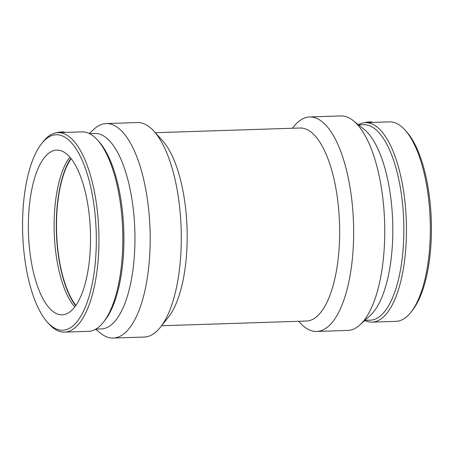 <?xml version="1.0" encoding="UTF-8"?>
<svg xmlns="http://www.w3.org/2000/svg" width="454" height="454" viewBox="0 0 454 454"><rect width="100%" height="100%" fill="white"/><g stroke="black" fill="none" stroke-linecap="round" stroke-linejoin="round"><path stroke-width="0.68" d="M65.177 132.415A5.493 1.334 172.3 0 0 56.676 132.761M364.199 122.767A5.493 1.334 -7.7 0 1 369.38 121.933A5.493 1.334 -7.7 0 1 372.694 122.421M46.739 138.442A97.797 36.768 88.1 0 1 96.327 238.685A97.797 36.768 88.1 0 1 47.443 322.266A97.797 36.768 88.1 0 1 22.7 233.64A97.797 36.768 88.1 0 1 41.637 143.589A97.797 36.768 88.1 0 1 46.739 138.442M48.737 153.242A82.401 30.98 88.1 0 1 56.773 150.087A82.401 30.98 88.1 0 1 90.408 231.438A82.401 30.98 88.1 0 1 62.124 314.804A82.401 30.98 88.1 0 1 29.113 244.348A82.401 30.98 88.1 0 1 48.737 153.242M41.637 143.589L43.119 141.716A99.789 37.517 88.1 0 1 48.328 136.461A99.789 37.517 88.1 0 1 58.055 132.647A99.789 37.517 88.1 0 1 98.79 231.165A99.789 37.517 88.1 0 1 64.536 332.124A99.789 37.517 88.1 0 1 49.043 324.043L47.443 322.266M58.055 132.647L81.941 131.87A99.789 37.517 88.1 0 1 97.434 139.951A99.789 37.517 88.1 0 1 122.682 230.388A99.789 37.517 88.1 0 1 103.359 322.278A99.789 37.517 88.1 0 1 88.428 331.346L64.536 332.124M97.434 139.951L99.04 141.727A97.797 36.768 88.1 0 1 123.777 230.354A97.797 36.768 88.1 0 1 104.846 320.405L103.359 322.278M89.472 133.624L94.892 133.448A97.797 36.768 88.1 0 1 134.815 229.996A97.797 36.768 88.1 0 1 101.242 328.934L95.822 329.11M89.245 133.51L94.029 129.14A107.303 40.338 88.1 0 1 95.766 127.67A107.303 40.338 88.1 0 1 106.225 123.567A107.303 40.338 88.1 0 1 150.03 229.503A107.303 40.338 88.1 0 1 113.199 338.06A107.303 40.338 88.1 0 1 100.663 333.287L95.607 329.235M106.225 123.567L137.341 122.552A107.303 40.338 88.1 0 1 153.997 131.246A107.303 40.338 88.1 0 1 181.146 228.493A107.303 40.338 88.1 0 1 160.37 327.294A107.303 40.338 88.1 0 1 144.31 337.044L113.199 338.06M153.997 131.246L162.617 140.78A96.571 36.309 88.1 0 1 187.048 228.3A96.571 36.309 88.1 0 1 168.355 317.221L160.37 327.294M155.319 132.704L300.1 128A96.571 36.309 88.1 0 1 339.524 223.345A96.571 36.309 88.1 0 1 306.376 321.046L161.59 325.751M292.41 128.249L293.63 126.706A107.303 40.338 88.1 0 1 299.231 121.059A107.303 40.338 88.1 0 1 309.69 116.956A107.303 40.338 88.1 0 1 353.496 222.891A107.303 40.338 88.1 0 1 316.659 331.448A107.303 40.338 88.1 0 1 300.003 322.754L298.681 321.296M309.69 116.956L340.801 115.94A107.303 40.338 88.1 0 1 353.337 120.713A107.303 40.338 88.1 0 1 384.606 221.875A107.303 40.338 88.1 0 1 359.971 324.86A107.303 40.338 88.1 0 1 347.775 330.433L316.659 331.448M353.337 120.713L364.182 129.413A97.797 36.768 88.1 0 1 392.682 221.614A97.797 36.768 88.1 0 1 370.226 315.473L359.971 324.86M358.529 124.878L363.79 124.708A97.797 36.768 88.1 0 1 403.714 221.257A97.797 36.768 88.1 0 1 370.146 320.195L364.885 320.365M358.393 124.765A99.789 37.517 88.1 0 1 365.572 122.654A99.789 37.517 88.1 0 1 406.313 221.172A99.789 37.517 88.1 0 1 372.059 322.13A99.789 37.517 88.1 0 1 364.755 320.49M365.572 122.654L389.464 121.876A99.789 37.517 88.1 0 1 404.957 129.958A99.789 37.517 88.1 0 1 430.199 220.394A99.789 37.517 88.1 0 1 410.881 312.284A99.789 37.517 88.1 0 1 395.945 321.353L372.059 322.13M404.957 129.958L406.557 131.734A97.797 36.768 88.1 0 1 431.3 220.36A97.797 36.768 88.1 0 1 412.363 310.411L410.881 312.284M75.897 305.355A82.401 30.98 88.1 0 1 56.614 232.539A82.401 30.98 88.1 0 1 71.125 158.622M75.676 305.667A82.951 31.184 88.1 0 1 56.41 232.544A82.951 31.184 88.1 0 1 70.892 158.321M74.751 306.932A82.401 30.98 88.1 0 1 54.225 232.613A82.401 30.98 88.1 0 1 69.882 157.124"/></g></svg>
